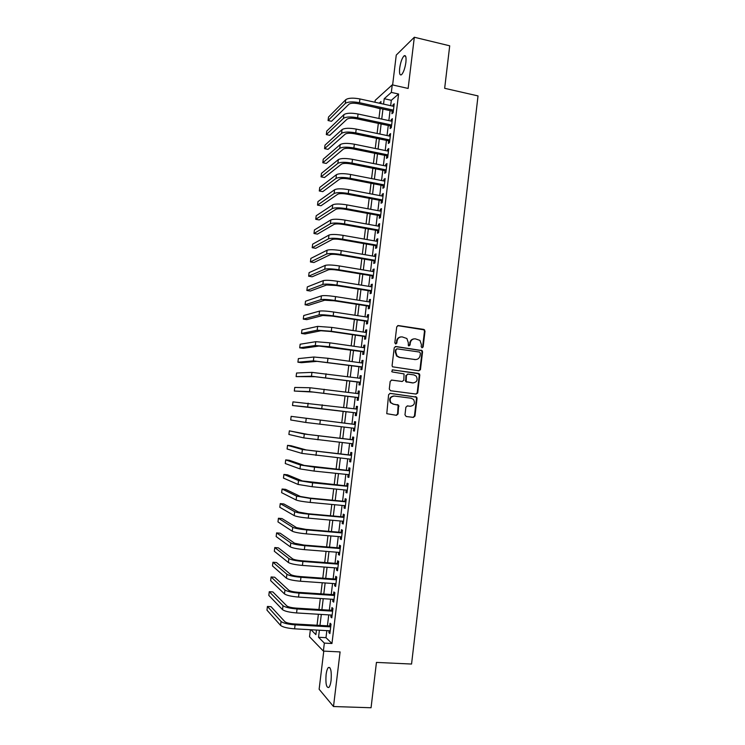 <?xml version="1.0" encoding="UTF-8"?>
<svg xmlns="http://www.w3.org/2000/svg" width="745" height="745" viewBox="0 0 745 745"><rect width="100%" height="100%" fill="white"/><g stroke="black" fill="none" stroke-linecap="round" stroke-linejoin="round"><path stroke-width="1.12" d="M422.033 347.831L423.141 346.928L425.013 331.106L423.793 329.411L398.342 325.556L396.731 326.841L394.822 342.802L395.697 344.004L396.824 343.091L397.066 341.024C397.69 338.156 399.404 336.777 402.198 336.898L406.882 338.509L408.297 342.672L408.353 345.633L408.921 345.922L410.039 345.019L410.281 342.961C410.905 340.102 412.6 338.724 415.365 338.845L419.947 340.39L421.419 344.59L421.176 346.639L422.033 347.831M421.996 347.822L422.611 346.984L424.482 331.18L423.998 329.849L397.662 325.63M395.697 344.004L397.066 341.024M408.893 345.922L410.281 342.961M331.097 680.278C331.683 671.236 330.771 666.98 328.359 667.52C327.325 668.628 326.561 671.021 326.087 674.7C325.481 683.677 326.385 687.933 328.815 687.467C329.849 686.368 330.612 683.966 331.097 680.278M405.895 62.356C406.379 57.011 405.755 54.851 404.023 55.875C402.021 58.119 400.577 62.226 399.683 68.186C399.18 73.522 399.814 75.683 401.555 74.677C403.539 72.461 404.982 68.354 405.895 62.356M404.973 414.835L406.211 416.511L413.373 417.396L414.965 416.064L417.051 398.37L416.688 397.16L390.222 393.36L388.601 394.692L386.767 413.68L396.461 415.31L398.063 413.978L398.64 405.187L393.407 404.125L390.92 402.7C389.272 398.882 390.427 396.666 394.366 396.051L411.231 398.23L413.577 399.506C415.356 403.324 414.248 405.578 410.272 406.258L407.478 405.904L405.876 407.226L404.973 414.835M326.841 630.624L325.984 637.673L331.963 643.503L324.345 643.112L323.377 651.093L309.52 636.742L310.376 629.711M374.959 102.242L375.191 100.352L392.252 84.865L408.139 88.45L414.322 37.25L449.71 45.808L444.663 88.31L478.029 95.919L411.557 664.046L376.439 662.407L371.057 707.75L333.499 706.53L340.092 651.922L323.377 651.093M392.252 84.865L391.33 92.399L384.215 98.713L383.554 104.123M331.963 643.503L398.584 94.019L391.33 92.399M418.886 370.796L420.469 369.492L422.555 351.882L422.108 350.588L395.828 346.5L394.226 347.803L392.094 365.562L392.466 366.791L418.886 370.796M419.808 375.098L417.721 392.755L416.129 394.068L390.538 390.725L389.281 389.02L390.194 381.393L391.805 380.08L402.226 381.477L403.827 380.164L404.051 373.897L392.345 371.96L391.73 371.615L392.596 369.846L419.407 373.85L419.808 375.098L419.286 375.108L417.2 392.736L417.721 392.755M323.768 651.111L319.13 689.246L333.499 706.53M414.322 37.25L396.256 55.083L392.624 84.949M392.252 111.107L391.935 113.706L393.137 112.719L394.217 103.778L393.015 104.794L392.848 106.153M390.445 125.97L390.129 128.568L391.321 127.637L392.41 118.688L391.209 119.647L391.041 121.072M388.639 140.852L388.322 143.459L389.505 142.584L390.594 133.616L389.402 134.519L389.225 136.009M386.823 155.761L386.506 158.368L387.689 157.549L388.778 148.562L387.596 149.419L387.409 150.965M385.007 170.689L384.69 173.306L385.873 172.533L386.962 163.537L385.78 164.338L385.584 165.949M383.191 185.645L382.874 188.271L384.048 187.554L385.146 178.539L383.964 179.284L383.768 180.96M381.375 200.629L381.058 203.245L382.222 202.593L383.321 193.56L382.148 194.259L381.934 195.991M379.55 215.631L379.233 218.257L380.397 217.652L381.496 208.609L380.332 209.252L380.108 211.049M377.724 230.652L377.408 233.287L378.562 232.738L379.661 223.686L378.507 224.264L378.274 226.126M375.899 245.701L375.582 248.346L376.728 247.843L377.827 238.782L376.681 239.303L376.439 241.231M374.065 260.778L373.748 263.423L374.893 262.976L375.992 253.896L374.847 254.371L374.605 256.364M372.239 275.874L371.913 278.518L373.049 278.136L374.158 269.038L373.012 269.457L372.761 271.515M370.395 290.997L370.079 293.651L371.206 293.316L372.314 284.208L371.178 284.571L370.917 286.695M368.561 306.148L368.235 308.803L369.362 308.523L370.47 299.397L369.343 299.704L369.073 301.893M366.717 321.319L366.391 323.973L367.508 323.758L368.626 314.613L367.499 314.865L367.229 317.119M364.873 336.507L364.547 339.171L365.655 339.012L366.773 329.858L365.655 330.054L365.376 332.363M363.02 351.733L362.694 354.397L363.802 354.294L364.92 345.121L363.811 345.261L363.513 347.645M361.167 366.978L360.85 369.641L361.949 369.594L363.066 360.412L361.958 360.496L361.66 362.936M359.313 382.241L358.988 384.914L360.086 384.923L361.204 375.722L360.105 375.75L359.798 378.264M357.46 397.532L357.134 400.214L358.224 400.279L359.341 391.06L358.252 391.032L357.935 393.611M355.598 412.851L355.272 415.533L356.352 415.654L357.479 406.425L356.389 406.342L356.063 408.986M353.726 428.235L353.409 430.88L354.48 431.057L355.607 421.81L354.527 421.67L354.201 424.352M351.854 443.657L351.538 446.246L352.608 446.488L353.735 437.222L352.664 437.026L352.338 439.708M349.982 459.116L349.675 461.639L350.737 461.937L351.863 452.662L350.793 452.401L350.467 455.093M348.101 474.593L347.794 477.061L348.856 477.415L349.982 468.121L348.921 467.804L348.595 470.505M346.211 490.098L345.922 492.501L346.974 492.92L348.101 483.607L347.049 483.235L346.723 485.936M344.33 505.622L344.041 507.978L345.093 508.444L346.22 499.122L345.168 498.694L344.842 501.394M342.439 521.174L342.16 523.465L343.203 523.996L344.339 514.665L343.287 514.171L342.961 516.881M340.549 536.754L340.279 538.989L341.312 539.576L342.449 530.226L341.406 529.676L341.08 532.386M338.649 552.352L338.388 554.531L339.413 555.174L340.549 545.806L339.524 545.2L339.189 547.92M336.759 567.988L336.498 570.102L337.522 570.8L338.658 561.423L337.634 560.752L337.299 563.481M334.85 583.633L334.607 585.691L335.623 586.455L336.759 577.058L335.744 576.332L335.408 579.061M332.95 599.315L332.708 601.308L333.713 602.137L334.859 592.722L333.844 591.94L333.509 594.668M331.041 615.025L330.808 616.953L331.804 617.838L332.95 608.414L331.944 607.566L331.618 610.304M417.582 393.248L417.079 393.183M420.431 369.725L419.919 369.66M398.584 94.019L391.321 100.286L390.669 105.678M390.063 110.632L388.853 120.597M388.257 125.505L387.037 135.543M386.441 140.395L385.212 150.518M384.634 155.314L383.386 165.511M382.809 170.251L381.561 180.532M380.993 185.216L379.736 195.572M379.168 200.209L377.901 210.639M377.342 215.221L376.067 225.726M375.517 230.261L374.232 240.84M373.683 245.319L372.388 255.982M371.857 260.405L370.544 271.143M370.014 275.51L368.701 286.331M368.179 290.643L366.847 301.539M366.335 305.804L364.994 316.774M364.491 320.983L363.141 332.037M362.638 336.181L361.288 347.319M360.785 351.417L359.425 362.629M358.932 366.67L357.563 377.966M357.079 381.943L355.691 393.323M355.216 397.243L353.819 408.707M353.353 412.572L351.947 424.082M351.482 427.965L350.085 439.457M349.601 443.405L348.213 454.85M347.719 458.873L346.341 470.272M345.838 474.36L344.46 485.712M343.957 489.875L342.579 501.18M342.067 505.408L340.698 516.676M340.176 520.969L338.807 532.191M338.277 536.558L336.917 547.733M336.377 552.175L335.026 563.304M334.477 567.811L333.127 578.902M332.568 583.475L331.227 594.519M330.668 599.166L329.327 610.164M328.75 614.886L327.418 625.837M329.132 630.754L328.899 632.626L329.895 633.567L331.041 624.124L330.044 623.22L329.709 625.968M380.118 108.761L374.353 107.215M319.391 630.214L318.525 637.282L324.345 643.112M382.949 109.087L381.729 119.079M381.133 123.987L379.903 134.053M379.307 138.915L378.069 149.056M377.492 153.861L376.244 164.086M375.657 168.836L374.409 179.135M373.832 183.829L372.565 194.212M371.997 198.85L370.721 209.308M370.163 213.899L368.877 224.431M368.328 228.966L367.034 239.573M366.484 244.062L365.18 254.743M364.64 259.176L363.327 269.941M362.796 274.318L361.474 285.158M360.943 289.479L359.612 300.403M359.09 304.668L357.749 315.675M357.237 319.884L355.887 330.966M355.374 335.12L354.015 346.285M353.521 350.383L352.143 361.623M351.649 365.674L350.271 376.989M349.787 380.984L348.39 392.382M347.915 396.321L346.518 407.804M346.043 411.678L344.637 423.216M344.162 427.108L342.756 438.619M342.272 442.577L340.875 454.05M340.381 458.073L338.984 469.499M338.491 473.596L337.103 484.976M336.591 489.148L335.213 500.482M334.691 504.719L333.313 516.006M332.792 520.317L331.423 531.558M330.882 535.934L329.523 547.137M328.973 551.589L327.614 562.745M327.064 567.262L325.714 578.371M325.146 582.962L323.796 594.026M323.228 598.682L321.887 609.708M321.309 614.439L319.968 625.409M380.76 103.508L380.993 101.571L379.196 103.164M311 629.749L315.899 634.647L316.457 630.046M317.044 625.241L318.385 614.262M318.962 609.522L320.313 598.496M320.881 593.83L322.231 582.758M322.79 578.167L324.149 567.038M324.708 562.522L326.068 551.356M326.608 546.904L327.977 535.692M328.517 531.315L329.886 520.057M330.417 515.745L331.795 504.449M332.317 500.202L333.704 488.86M334.207 484.688L335.604 473.299M336.097 469.201L337.494 457.765M337.988 453.733L339.394 442.251M339.878 438.293L341.285 426.764M341.759 422.871L343.166 411.324M343.641 407.44L345.047 395.949M345.531 392.019L346.919 380.602M347.412 376.607L348.79 365.283M349.284 361.232L350.662 349.982M351.165 345.876L352.525 334.71M353.037 330.547L354.387 319.456M354.899 315.237L356.25 304.23M356.771 299.956L358.103 289.023M358.634 284.702L359.956 273.853M360.496 269.466L361.809 258.692M362.349 254.259L363.653 243.568M364.203 239.08L365.497 228.464M366.056 223.919L367.341 213.377M367.9 208.786L369.185 198.319M369.753 193.672L371.019 183.289M371.587 178.586L372.854 168.277M373.431 163.518L374.679 153.293M375.266 148.488L376.504 138.328M377.1 133.467L378.33 123.391M378.935 118.474L380.155 108.481M391.321 100.286L384.215 98.713M325.984 637.673L318.525 637.282M393.015 104.794L394.068 105.026M391.209 119.647L392.261 119.871M389.402 134.519L390.464 134.743M387.596 149.419L388.648 149.633M385.78 164.338L386.841 164.552M383.964 179.284L385.025 179.498M382.148 194.259L383.209 194.464M380.332 209.252L381.393 209.447M378.507 224.264L379.568 224.459M376.681 239.303L377.743 239.499M374.847 254.371L375.918 254.557M373.012 269.457L374.083 269.634M371.178 284.571L372.249 284.748M369.343 299.704L370.414 299.872M367.499 314.865L368.57 315.033M365.655 330.054L366.726 330.212M363.811 345.261L364.882 345.41M361.958 360.496L363.029 360.645M360.105 375.75L361.185 375.89M358.252 391.032L359.323 391.172M356.389 406.342L357.47 406.472M353.409 430.88L354.49 431.001M351.538 446.246L352.627 446.367M349.675 461.639L350.755 461.76M347.794 477.061L348.883 477.173M345.922 492.501L347.012 492.613M344.041 507.978L345.131 508.071M342.16 523.465L343.249 523.567M340.279 538.989L341.368 539.082M338.388 554.531L339.487 554.615M336.498 570.102L337.597 570.176M334.607 585.691L335.706 585.766M332.708 601.308L333.807 601.383M330.808 616.953L331.907 617.018M328.899 632.626L330.007 632.691M413.95 338.873C411.622 339.199 410.225 340.577 409.769 343.017M400.726 336.926C398.417 337.28 397.029 338.668 396.573 341.089M418.848 370.787L419.947 369.52L422.033 351.929L421.586 350.634L395.241 346.546M420.394 353.242L419.537 352.059L397.15 348.837L396.023 349.74L395.763 351.919L397.038 355.933L399.748 357.386L415.067 359.546C417.833 359.639 419.528 358.261 420.143 355.412L420.394 353.242M396.657 348.883L396.023 349.74M415.682 359.593L399.255 357.423L396.545 355.98L395.269 351.966L395.53 349.796M415.98 394.049L417.2 392.736M391.376 380.09L402.095 381.477M392.196 369.874L418.578 373.413M412.972 382.921C417.014 382.213 418.075 379.931 416.166 376.085L413.922 374.903L408.018 374.092L406.416 375.406L406.193 381.654L413.186 382.939M407.58 374.111L406.416 375.406M412.46 382.921L405.69 381.654L405.913 375.415M419.286 375.108L418.057 373.422M410.178 406.258L407.189 405.904M393.798 396.014C389.914 396.685 388.788 398.901 390.436 402.673L393.407 404.125M396.144 415.272L397.569 413.931L398.147 405.159L392.913 404.088M413.037 417.349L414.444 416.017L416.529 398.351L416.166 397.141L389.858 393.36M345.764 99.69L345.308 103.425L328.07 120.541L328.508 117.03L345.764 99.69C348.325 97.93 353.046 97.688 359.919 98.945L393.9 106.386M345.308 103.425C347.859 101.693 352.581 101.45 359.463 102.708L393.453 110.111M393.304 111.331L358.373 103.741C353.8 102.912 350.662 103.061 348.949 104.216L331.516 121.267L328.07 120.541M343.911 114.637L343.445 118.371L326.319 134.584L326.757 131.073L343.911 114.637C346.462 112.97 351.174 112.765 358.066 114.013L392.094 121.295M343.445 118.371C345.997 116.742 350.709 116.537 357.6 117.775L391.637 125.03M391.498 126.194L356.52 118.753C351.947 117.934 348.809 118.064 347.096 119.144L329.765 135.301L326.319 134.584M342.057 129.602L341.592 133.346L324.569 148.655L325.006 145.135L342.057 129.602C344.59 128.038 349.312 127.87 356.203 129.09L390.278 136.223M341.592 133.346C344.125 131.809 348.846 131.651 355.738 132.871L389.821 139.967M389.691 141.075L354.667 133.793C350.085 132.983 346.947 133.085 345.252 134.109L328.014 149.354L324.569 148.655M340.195 144.595L339.729 148.348L322.808 162.745L323.246 159.216L340.195 144.595C342.728 143.124 347.44 142.993 354.341 144.204L388.462 151.179M339.729 148.348C342.253 146.905 346.974 146.784 353.875 147.985L388.005 154.923M387.884 155.975L352.804 148.851C348.222 148.05 345.084 148.134 343.389 149.093L326.263 163.425L322.808 162.745M338.332 159.616L337.867 163.369L321.048 176.854L321.486 173.324L338.332 159.616C340.856 158.238 345.568 158.145 352.478 159.337L386.646 166.163M337.867 163.369C340.381 162.019 345.103 161.944 352.012 163.118L386.189 169.916M386.068 170.903L350.951 163.937C346.36 163.146 343.221 163.202 341.536 164.096L324.503 177.515L321.048 176.854M336.47 174.656L336.004 178.418L319.279 190.981L319.726 187.451L336.47 174.656C338.975 173.38 343.687 173.324 350.606 174.488L384.82 181.165M336.004 178.418C338.509 177.17 343.221 177.124 350.141 178.288L384.364 184.918M384.252 185.85L349.088 179.042C344.488 178.269 341.359 178.297 339.673 179.126L322.743 191.633L319.279 190.981M334.598 189.714L334.132 193.486L317.519 205.136L317.957 201.597L334.598 189.714C337.103 188.541 341.815 188.522 348.744 189.668L382.995 196.196M334.132 193.486C336.628 192.331 341.34 192.331 348.269 193.467L382.539 199.958M382.436 200.824L347.217 194.175C342.616 193.411 339.487 193.421 337.811 194.175L320.983 205.769L317.519 205.136M332.736 204.8L332.261 208.581L315.75 219.309L316.187 215.761L332.736 204.8C335.222 203.73 339.925 203.748 346.863 204.875L381.17 211.245M332.261 208.581C334.747 207.529 339.459 207.557 346.397 208.684L380.714 215.016M380.611 215.827L345.354 209.326C340.744 208.581 337.606 208.563 335.948 209.252L319.214 219.933L315.75 219.309M330.854 219.915L330.389 223.696L313.98 233.502L314.418 229.954L330.854 219.915C333.332 218.937 338.044 219.002 344.991 220.11L379.345 226.322M330.389 223.696C332.866 222.746 337.569 222.82 344.516 223.919L378.879 230.093M378.795 230.848L343.482 224.506C338.873 223.779 335.734 223.724 334.077 224.357L317.454 234.107L313.98 233.502M328.983 235.057L328.508 238.838L312.202 247.713L312.649 244.164L328.983 235.057C331.451 234.172 336.153 234.275 343.11 235.364L377.51 241.417M328.508 238.838C330.976 237.981 335.678 238.093 342.635 239.182L377.054 245.198M376.97 245.887L341.601 239.713C336.991 238.996 333.853 238.922 332.205 239.48L315.684 248.308L312.202 247.713M327.102 250.208L326.627 254.008L310.423 261.951L310.87 258.394L327.102 250.208C329.56 249.435 334.263 249.575 341.229 250.637L375.676 256.541M326.627 254.008C329.085 253.253 333.788 253.402 340.754 254.464L375.21 260.331M375.135 260.964L339.729 254.939C335.101 254.231 331.972 254.129 330.324 254.632L313.906 262.529L310.423 261.951M325.22 265.397L324.746 269.196L308.644 276.209L309.091 272.642L325.22 265.397C327.66 264.717 332.372 264.894 339.338 265.946L373.832 271.692M324.746 269.196C327.185 268.535 331.897 268.731 338.863 269.774L373.375 275.482M373.301 276.05L337.848 270.193C333.22 269.504 330.091 269.373 328.443 269.811L312.136 276.777L308.644 276.209M323.33 280.604L322.864 284.413L306.865 290.485L307.312 286.918L323.33 280.604C325.77 280.027 330.473 280.241 337.448 281.275L371.988 286.862M322.864 284.413C325.295 283.854 329.998 284.087 336.973 285.112L371.531 290.662M371.466 291.174L335.958 285.475L326.561 285.009L310.358 291.044L306.865 290.485M321.44 295.839L320.974 299.648L305.078 304.789L305.524 301.213L321.44 295.839C323.87 295.355 328.573 295.616 335.557 296.622L370.144 302.06M320.974 299.648C323.395 299.192 328.098 299.462 335.082 300.468L369.688 305.86M369.632 306.316L334.077 300.775L324.68 300.226L308.579 305.329L305.078 304.789M319.549 311.093L319.074 314.912L303.29 319.111L303.737 315.526L319.549 311.093C321.961 310.712 326.664 311.019 333.658 312.006L368.3 317.277M319.074 314.912C321.486 314.558 326.189 314.865 333.183 315.852L367.834 321.086M367.788 321.477L332.186 316.103L322.79 315.48L306.791 319.633L303.29 319.111M317.659 326.375L317.184 330.203L301.502 333.453L301.949 329.867L317.659 326.375L331.758 327.409L366.447 332.521M317.184 330.203L331.283 331.264L365.981 336.34M365.944 336.666L330.286 331.451L320.899 330.752L305.012 333.965L301.502 333.453M315.759 341.685L315.284 345.512L299.704 347.822L300.161 344.227L315.759 341.685L329.858 342.83L364.594 347.794M315.284 345.512L329.383 346.695L364.128 351.612M364.1 351.882L319.009 346.043L303.215 348.315L299.704 347.822M420.394 369.837L419.891 369.781M313.859 357.013L313.384 360.85L297.916 362.21L298.363 358.606L313.859 357.013L327.958 358.289L362.74 363.085M313.384 360.85L362.275 366.913M362.247 367.117L317.109 361.362L301.427 362.685L297.916 362.21M311.95 372.37L311.475 376.216L296.11 376.616L296.566 373.012L311.95 372.37L360.878 378.404M311.475 376.216L360.412 382.241M360.394 382.381L315.21 376.709L296.11 376.616M310.041 387.754L309.566 391.6L294.312 391.05L294.759 387.437L310.041 387.754L359.015 393.751M309.566 391.6L358.55 397.588M358.541 397.672L313.31 392.075L294.312 391.05M308.132 403.157L307.657 407.012L292.506 405.504L292.962 401.881L357.153 409.117M307.657 407.012L356.678 412.963L292.506 405.504M355.281 424.482L291.155 416.353L355.281 424.51M291.155 416.353L290.699 419.975L305.739 422.452L354.816 428.356M353.419 439.839L308.058 434.475L289.349 430.843L304.305 434.046L353.409 439.923M289.349 430.843L288.892 434.465L303.82 437.911L352.944 443.787M351.556 455.214L306.148 449.933L291.081 445.743L287.533 445.352L302.386 449.524L351.538 455.363M287.533 445.352L287.086 448.984L301.902 453.398L351.063 459.227M349.684 470.617L304.23 465.429L289.265 460.261L285.717 459.888L300.459 465.029L314.539 467.162L349.656 470.831M285.717 459.888L285.27 463.53L299.984 468.912L314.055 471.073L349.181 474.705M347.813 486.047L302.312 480.935L287.458 474.807L283.901 474.444L298.54 480.562L312.611 482.816L347.775 486.327M283.901 474.444L283.454 478.085L298.056 484.446L312.127 486.727L347.3 490.201M345.931 501.497L309.743 498.06L300.384 496.477L285.642 489.372L282.085 489.027L296.603 496.114L310.674 498.489L345.894 501.841M282.085 489.027L281.629 492.668L296.128 500.007C298.41 500.882 303.094 501.683 310.19 502.419L345.419 505.725M344.05 516.974L307.815 513.705L298.456 512.038L283.826 503.955L280.26 503.629L294.675 511.694C296.948 512.644 301.632 513.482 308.737 514.199L344.004 517.384M280.26 503.629L279.803 507.28L294.191 515.596C296.463 516.574 301.148 517.412 308.253 518.129L343.529 521.267M342.169 532.479L305.888 529.378L296.529 527.628L282.001 518.567L278.434 518.25L292.738 527.302C295.001 528.354 299.686 529.229 306.8 529.928L342.113 532.945M278.434 518.25L277.978 521.91L292.254 531.204C294.517 532.284 299.201 533.178 306.316 533.867L341.638 536.847M340.288 548.013L303.951 545.07L294.592 543.245L280.176 533.197L276.609 532.889L290.801 542.937C293.055 544.092 297.739 545.014 304.854 545.685L340.223 548.543M276.609 532.889L276.153 536.558L290.317 546.849C292.562 548.031 297.246 548.963 304.37 549.633L339.748 552.445M338.398 563.565L302.014 560.799C297.283 560.361 294.163 559.718 292.655 558.88L278.351 547.845L274.775 547.556L288.864 558.592C291.099 559.858 295.784 560.817 302.908 561.469L338.323 564.161M274.775 547.556L274.318 551.235L288.371 562.512C290.615 563.797 295.299 564.766 302.423 565.418L337.848 568.062M336.507 579.144L300.067 576.546C295.337 576.118 292.217 575.457 290.718 574.544L276.525 562.522L272.949 562.251L286.918 574.274C289.144 575.643 293.828 576.649 300.961 577.282L336.423 579.796M272.949 562.251L272.484 565.93L286.425 578.195C288.66 579.591 293.334 580.606 300.477 581.23L335.948 583.717M334.607 594.743L298.121 592.322C293.381 591.912 290.271 591.213 288.781 590.236L274.691 577.217L271.106 576.965L284.972 589.975C287.188 591.456 291.863 592.499 299.015 593.113L334.524 595.469M271.106 576.965L270.649 580.644L284.478 593.914C286.695 595.413 291.379 596.466 298.522 597.08L334.049 599.39M332.717 610.369L296.175 608.116C291.425 607.724 288.315 606.998 286.834 605.946L272.856 591.93L269.271 591.698L283.016 605.713C285.223 607.296 289.907 608.386 297.059 608.972L332.615 611.161M269.271 591.698L268.815 595.385L282.532 609.652C284.73 611.263 289.414 612.353 296.566 612.939L332.14 615.091M330.817 626.024L294.219 623.947C289.47 623.565 286.359 622.811 284.879 621.693L271.022 606.672L267.427 606.449L281.061 621.47C283.258 623.165 287.933 624.291 295.094 624.859L330.715 626.88M267.427 606.449L266.971 610.146L280.576 625.418C282.765 627.132 287.44 628.268 294.61 628.836L330.231 630.81M422.611 346.984L423.141 346.928M396.331 343.156L396.824 343.091M409.526 345.075L410.039 345.019M397.849 325.649L398.342 325.556M423.262 329.486L423.793 329.411M424.482 331.18L425.013 331.106M395.334 346.555L395.828 346.5M420.804 350.243L421.325 350.187M422.033 351.929L422.555 351.882M419.947 369.52L420.469 369.492M395.269 351.966L395.763 351.919M399.255 357.423L399.748 357.386M414.546 359.584L415.067 359.546M401.732 381.477L402.226 381.477M405.317 380.434L405.82 380.434M406.556 382.129L407.059 382.129M409.759 406.221L410.272 406.258M397.234 404.637L397.728 404.675M398.473 406.323L398.975 406.36M397.569 413.931L398.063 413.978M415.3 396.666L415.822 396.685M416.529 398.351L417.051 398.37M414.444 416.017L414.965 416.064M359.919 98.945L359.463 102.708M358.066 114.013L357.6 117.775M356.203 129.09L355.738 132.871M354.341 144.204L353.875 147.985M352.478 159.337L352.012 163.118M350.606 174.488L350.141 178.288M348.744 189.668L348.269 193.467M346.863 204.875L346.397 208.684M344.991 220.11L344.516 223.919M343.11 235.364L342.635 239.182M341.229 250.637L340.754 254.464M339.338 265.946L338.863 269.774M337.448 281.275L336.973 285.112M335.557 296.622L335.082 300.468M333.658 312.006L333.183 315.852M331.758 327.409L331.283 331.264M329.858 342.83L329.383 346.695M327.958 358.289L327.483 362.154M326.049 373.767L325.574 377.64M324.14 389.262L323.656 393.146M322.222 404.796L321.747 408.679M320.303 420.348L319.829 424.24M306.223 418.588L305.739 422.452M318.385 435.927L317.91 439.82M304.305 434.046L303.82 437.911M316.467 451.526L315.982 455.437M302.386 449.524L301.902 453.398M314.539 467.162L314.055 471.073M300.459 465.029L299.984 468.912M312.611 482.816L312.127 486.727M298.54 480.562L298.056 484.446M310.674 498.489L310.19 502.419M296.603 496.114L296.128 500.007M308.737 514.199L308.253 518.129M294.675 511.694L294.191 515.596M306.8 529.928L306.316 533.867M292.738 527.302L292.254 531.204M304.854 545.685L304.37 549.633M290.801 542.937L290.317 546.849M302.908 561.469L302.423 565.418M288.864 558.592L288.371 562.512M300.961 577.282L300.477 581.23M286.918 574.274L286.425 578.195M299.015 593.113L298.522 597.08M284.972 589.975L284.478 593.914M297.059 608.972L296.566 612.939M283.016 605.713L282.532 609.652M295.094 624.859L294.61 628.836M281.061 621.47L280.576 625.418M328.359 667.52L329.802 667.576M404.023 55.875L405.643 56.257M423.998 329.849L424.529 329.765M421.586 350.634L422.108 350.588M396.545 355.98L397.038 355.933M405.69 381.654L406.193 381.654M418.886 373.86L419.407 373.85M390.436 402.673L390.92 402.7M398.147 405.159L398.64 405.187M416.166 397.141L416.688 397.16"/></g></svg>
